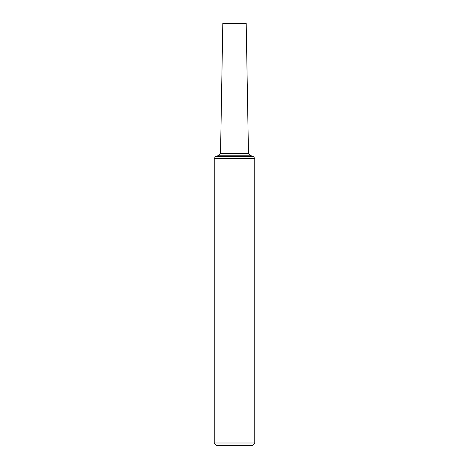 <?xml version="1.0" encoding="UTF-8"?>
<svg xmlns="http://www.w3.org/2000/svg" width="469" height="469" viewBox="0 0 469 469"><rect width="100%" height="100%" fill="white"/><g stroke="black" fill="none" stroke-linecap="round" stroke-linejoin="round"><path stroke-width="0.7" d="M254.784 442.994L252.228 445.55L216.772 445.55L214.216 442.994L254.784 442.994L254.784 158.516L253.465 156.605L249.784 155.204L248.464 153.328L246.196 23.45L222.804 23.45L220.536 153.328L248.464 153.328M214.216 442.994L214.216 158.516L254.784 158.516M214.216 158.516L215.535 156.605L253.465 156.605M215.535 156.605L219.216 155.204L249.784 155.204M219.216 155.204L220.536 153.328"/></g></svg>
